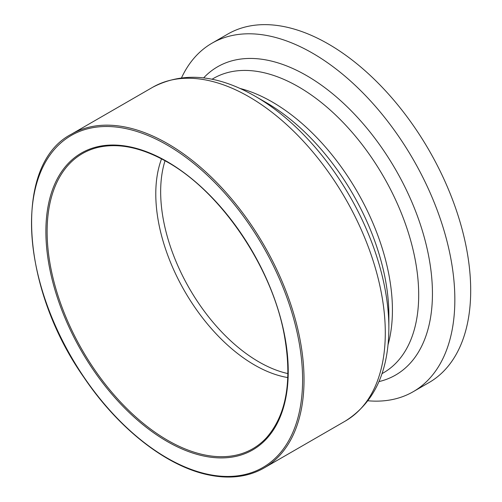 <?xml version="1.0" encoding="UTF-8"?>
<svg xmlns="http://www.w3.org/2000/svg" width="502" height="502" viewBox="0 0 502 502"><rect width="100%" height="100%" fill="white"/><g stroke="black" fill="none" stroke-linecap="round" stroke-linejoin="round"><path stroke-width="0.75" d="M368.01 400.778A201.214 116.169 -120 0 0 413.171 391.723A201.214 116.169 -120 0 0 413.171 159.385A201.214 116.169 -120 0 0 211.963 43.216A201.214 116.169 -120 0 0 181.536 77.797M413.171 391.723L429.022 382.574A201.214 116.169 -120 0 0 429.022 150.236A201.214 116.169 -120 0 0 227.808 34.061L211.963 43.216M287.922 373.588A138.941 80.22 60 0 1 160.659 191.726A138.941 80.22 60 0 1 165.045 160.747M161.544 158.864A139.694 80.653 -120 0 0 155.783 193.929A139.694 80.653 -120 0 0 287.809 377.56M47.119 231.598A170.391 98.373 60 0 1 98.781 147.23C119.3 142.806 142.129 147.732 167.273 162.014C220.635 191.764 271.387 266.28 284.025 333.566C292.578 379.782 286.736 414.508 266.499 437.725A170.391 98.373 60 0 1 131.537 413.083A170.391 98.373 60 0 1 47.119 231.598M388.027 344.805A169.977 98.135 -120 0 0 272.235 101.969A169.977 98.135 -120 0 0 240.019 88.446M266.148 102.571A173.541 100.193 60 0 1 266.154 102.571A173.541 100.193 60 0 1 388.862 315.112L388.862 327.844A189.128 109.191 -120 0 0 255.129 96.208L266.154 102.571M212.001 79.26L213.513 78.387A169.977 98.135 60 0 1 298.502 86.802A169.977 98.135 60 0 1 409.544 236.586A169.977 98.135 60 0 1 383.49 372.791L381.978 373.664M255.129 96.208C217.109 74.434 182.966 71.453 152.696 87.266A192.693 111.249 60 0 1 249.042 96.811A192.693 111.249 60 0 1 374.925 266.612A192.693 111.249 60 0 1 345.389 421.021C374.222 402.711 388.711 371.649 388.862 327.844M264.121 467.939A192.693 111.249 -120 0 0 293.657 313.53A192.693 111.249 -120 0 0 167.775 143.729A192.693 111.249 -120 0 0 71.435 134.185C13.347 163.89 19.923 286.56 83.815 377.253C118.811 429.317 167.718 467.306 210.1 475.212C218.307 476.818 226.201 477.371 233.775 476.881C244.938 476.134 255.06 473.154 264.121 467.939L345.389 421.021M378.966 381.595A177.984 102.759 -120 0 0 426.581 246.369A177.984 102.759 -120 0 0 306.59 75.595A177.984 102.759 -120 0 0 203.63 77.898M167.059 144.971A191.676 110.666 60 0 1 284.439 447.495A191.676 110.666 60 0 1 49.679 311.962A191.676 110.666 60 0 1 167.059 144.971M167.059 161.55A171.377 98.944 -120 0 0 62.116 310.851A171.377 98.944 -120 0 0 272.009 432.027A171.377 98.944 -120 0 0 167.059 161.55M152.696 87.266L71.435 134.185"/></g></svg>
